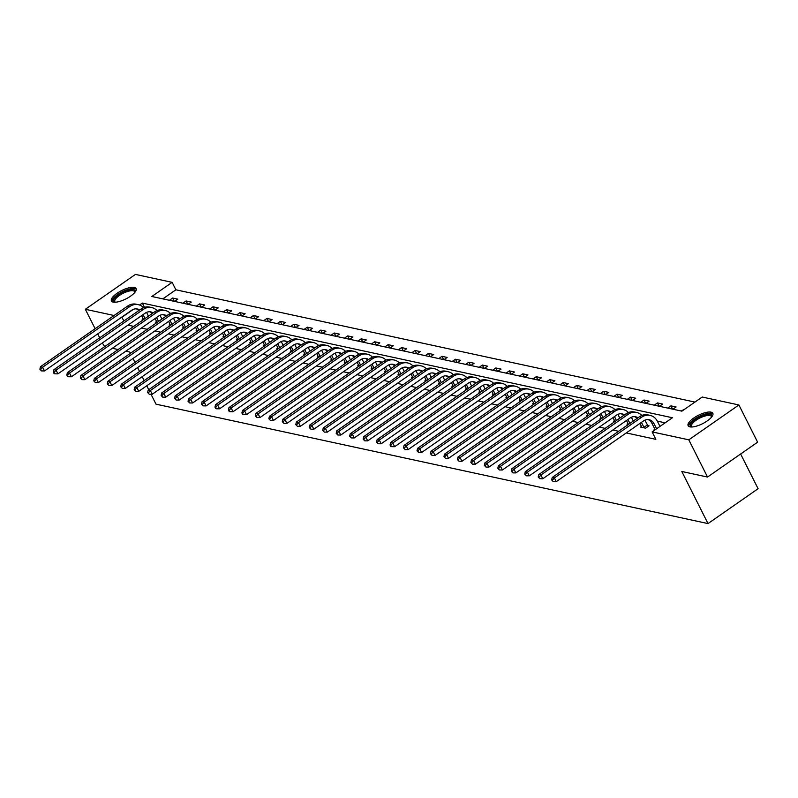 <?xml version="1.0" encoding="UTF-8"?>
<svg xmlns="http://www.w3.org/2000/svg" width="798" height="798" viewBox="0 0 798 798"><rect width="100%" height="100%" fill="white"/><g stroke="black" fill="none" stroke-linecap="round" stroke-linejoin="round"><path stroke-width="1.2" d="M689.911 426.85A13.815 4.698 153.3 0 1 688.125 425.713A13.815 4.698 153.3 0 1 695.966 416.616A13.815 4.698 153.3 0 1 711.038 412.147A13.815 4.698 153.3 0 1 712.823 413.294A13.815 4.698 153.3 0 1 704.983 422.381A13.815 4.698 153.3 0 1 689.911 426.85M113.216 302.093A13.815 4.698 153.3 0 1 111.431 300.956A13.815 4.698 153.3 0 1 119.261 291.859A13.815 4.698 153.3 0 1 134.333 287.39A13.815 4.698 153.3 0 1 136.119 288.537A13.815 4.698 153.3 0 1 128.288 297.624A13.815 4.698 153.3 0 1 113.216 302.093M740.634 454.002L758.1 488.715L708.006 523.588L155.999 404.167L151.002 394.242M95.122 328.706L85.346 309.285L135.441 274.412L172.129 282.352L151.82 296.487L681.901 411.16L702.21 397.025L738.898 404.965L688.804 439.828L652.116 431.898L672.425 417.753L142.343 303.08L139.55 305.026M694.938 402.082L175.879 289.794L172.129 282.352M688.804 439.828L707.527 477.044L757.621 442.182L738.898 404.965M175.879 289.794L162.842 298.871M169.395 300.287L172.617 298.043L177.804 299.17L174.582 301.405M182.872 303.2L186.094 300.956L191.271 302.083L188.049 304.327M196.338 306.113L199.56 303.878L204.737 304.996L201.515 307.24M209.804 309.026L213.026 306.791L218.203 307.908L214.981 310.153M223.27 311.938L226.492 309.704L231.669 310.821L228.447 313.065M236.737 314.861L239.959 312.616L245.146 313.734L241.924 315.978M250.203 317.774L253.425 315.529L258.612 316.646L255.39 318.891M263.679 320.686L266.901 318.442L272.078 319.559L268.856 321.803M277.145 323.599L280.367 321.355L285.544 322.472L282.322 324.716M290.612 326.512L293.834 324.267L299.011 325.385L295.789 327.629M304.078 329.424L307.3 327.18L312.477 328.307L309.255 330.542M317.544 332.337L320.766 330.093L325.943 331.22L322.721 333.454M331.01 335.25L334.232 333.005L339.419 334.133L336.197 336.377M344.477 338.162L347.699 335.918L352.886 337.045L349.664 339.29M357.953 341.075L361.175 338.841L366.352 339.958L363.13 342.202M371.419 343.988L374.641 341.753L379.818 342.871L376.596 345.115M384.885 346.911L388.107 344.666L393.284 345.783L390.062 348.028M398.352 349.823L401.574 347.579L406.751 348.696L403.529 350.94M411.818 352.736L415.04 350.492L420.227 351.609L417.005 353.853M425.284 355.649L428.506 353.404L433.693 354.521L430.471 356.766M438.76 358.561L441.982 356.317L447.159 357.434L443.937 359.679M452.227 361.474L455.449 359.23L460.626 360.347L457.404 362.591M465.693 364.387L468.915 362.142L474.092 363.27L470.87 365.504M479.159 367.299L482.381 365.055L487.558 366.182L484.336 368.417M492.625 370.212L495.847 367.968L501.024 369.095L497.802 371.339M506.092 373.125L509.314 370.88L514.501 372.008L511.279 374.252M519.558 376.038L522.79 373.803L527.967 374.92L524.745 377.165M533.034 378.95L536.256 376.716L541.433 377.833L538.211 380.077M546.5 381.873L549.722 379.629L554.899 380.746L551.677 382.99M559.967 384.786L563.189 382.541L568.366 383.658L565.144 385.903M573.433 387.698L576.655 385.454L581.832 386.571L578.61 388.816M586.899 390.611L590.121 388.367L595.308 389.484L592.086 391.728M600.365 393.524L603.587 391.279L608.774 392.397L605.552 394.641M613.842 396.436L617.063 394.192L622.24 395.319L619.019 397.554M627.308 399.349L630.53 397.105L635.707 398.232L632.485 400.466M640.774 402.262L643.996 400.017L649.173 401.145L645.951 403.389M654.24 405.175L657.462 402.93L662.639 404.057L659.417 406.302M667.707 408.087L670.928 405.853L676.106 406.97L672.884 409.214M681.173 411L685.123 408.915M127.959 325.135L133.755 326.392M141.426 328.048L147.231 329.305M154.892 330.961L160.697 332.217M168.358 333.873L174.163 335.13M181.824 336.786L187.63 338.043M195.301 339.699L201.096 340.955M208.767 342.611L214.562 343.868M222.233 345.524L228.029 346.781M235.699 348.437L241.505 349.694M249.166 351.349L254.971 352.606M262.632 354.272L268.437 355.519M276.098 357.185L281.903 358.432M289.574 360.098L295.37 361.354M303.041 363.01L308.836 364.267M316.507 365.923L322.312 367.18M329.973 368.836L335.778 370.092M343.439 371.748L349.245 373.005M356.906 374.661L362.711 375.918M370.382 377.574L376.177 378.831M383.848 380.486L389.643 381.743M397.314 383.399L403.11 384.656M410.78 386.322L416.586 387.569M424.247 389.234L430.052 390.481M437.713 392.147L443.518 393.404M451.179 395.06L456.985 396.317M464.655 397.973L470.451 399.229M478.122 400.885L483.917 402.142M491.588 403.798L497.393 405.055M505.054 406.711L510.86 407.968M518.52 409.623L524.326 410.88M531.987 412.536L537.792 413.793M545.463 415.449L551.258 416.706M558.929 418.361L564.725 419.618M572.395 421.284L578.201 422.531M585.862 424.197L591.667 425.444M599.328 427.11L605.133 428.366M612.794 430.022L618.6 431.279M626.26 432.935L655.856 439.339L652.116 431.898M665.153 422.82L657.323 421.125M143.151 318.552L142.154 319.25L143.57 319.559M156.627 321.464L155.63 322.163L157.046 322.472M170.094 324.377L169.096 325.075L170.513 325.385M183.56 327.3L182.562 327.988L183.979 328.297M197.026 330.212L196.029 330.901L197.445 331.21L195.54 327.25M210.492 333.125L209.495 333.813L210.911 334.123L209.006 330.163M223.959 336.038L222.961 336.726L224.378 337.035L222.472 333.075M237.435 338.951L236.437 339.649L237.854 339.948L235.939 335.988M250.901 341.863L249.904 342.561L251.32 342.861L249.405 338.901M264.367 344.776L263.37 345.474L264.786 345.773L262.871 341.813M277.834 347.689L276.836 348.387L278.253 348.686L276.347 344.726M291.3 350.601L290.302 351.3L291.719 351.609L289.814 347.639M304.766 353.514L303.769 354.212L305.185 354.521L303.28 350.551M318.232 356.427L317.235 357.125L318.651 357.434M331.709 359.349L330.711 360.038L332.128 360.347L330.212 356.377M345.175 362.262L344.177 362.95L345.594 363.26L343.679 359.29M358.641 365.175L357.644 365.863L359.06 366.172L357.145 362.212M372.107 368.087L371.11 368.776L372.526 369.085L370.621 365.125M385.574 371L384.576 371.688L385.993 371.998L384.087 368.038M399.04 373.913L398.042 374.611L399.459 374.91L397.554 370.95M412.516 376.826L411.519 377.524L412.935 377.823L411.02 373.863M425.982 379.738L424.985 380.437L426.401 380.736L424.486 376.776M439.449 382.651L438.451 383.349L439.868 383.658L437.952 379.688M452.915 385.564L451.917 386.262L453.334 386.571L451.429 382.601M466.381 388.476L465.384 389.175L466.8 389.484L464.895 385.514M479.847 391.389L478.85 392.087L480.266 392.397M493.314 394.312L492.316 395L493.733 395.309L491.827 391.339M506.79 397.224L505.792 397.913L507.209 398.222M520.256 400.137L519.259 400.825L520.675 401.135M533.722 403.05L532.725 403.738L534.141 404.047M547.189 405.963L546.191 406.651L547.608 406.96M560.655 408.875L559.657 409.574L561.074 409.873M574.121 411.788L573.124 412.486L574.54 412.785M587.597 414.701L586.6 415.399L588.016 415.698M601.064 417.613L600.066 418.312L601.483 418.621M614.53 420.526L613.532 421.224L614.949 421.534M627.996 423.439L626.999 424.137L628.415 424.446L626.51 420.476M641.462 426.361L640.465 427.05L645.642 428.167L649.033 425.813L647.627 425.514M654.929 429.274L653.931 429.962L654.659 430.122M104.678 346.631L102.304 342.99M99.69 337.813L97.725 333.883M707.527 477.044L681.801 471.478L708.006 523.588M123.919 320.956L121.765 317.155M114.094 315.499L85.346 309.285M130.413 353.295L129.795 352.068L125.805 351.2M118.144 349.544L112.338 348.287M133.017 358.472L134.992 362.392M137.595 367.579L139.56 371.499M142.174 376.676L144.139 380.596M146.752 385.773L148.717 389.693M133.346 309.345L122.034 317.215M144.478 307.33L142.343 303.08M174.283 301.345L172.617 298.043M187.749 304.257L186.094 300.956M201.216 307.17L199.56 303.878M214.682 310.083L213.026 306.791M228.148 312.996L226.492 309.704M241.624 315.908L239.959 312.616M255.091 318.831L253.425 315.529M268.557 321.744L266.901 318.442M282.023 324.656L280.367 321.355M295.489 327.569L293.834 324.267M308.956 330.482L307.3 327.18M322.422 333.394L320.766 330.093M335.898 336.307L334.232 333.005M349.364 339.22L347.699 335.918M362.831 342.133L361.175 338.841M376.297 345.045L374.641 341.753M389.763 347.958L388.107 344.666M403.229 350.871L401.574 347.579M416.706 353.793L415.04 350.492M430.172 356.706L428.506 353.404M443.638 359.619L441.982 356.317M457.104 362.531L455.449 359.23M470.571 365.444L468.915 362.142M484.037 368.357L482.381 365.055M497.513 371.269L495.847 367.968M510.979 374.182L509.314 370.88M524.446 377.095L522.79 373.803M537.912 380.008L536.256 376.716M551.378 382.92L549.722 379.629M564.844 385.843L563.189 382.541M578.311 388.756L576.655 385.454M591.787 391.668L590.121 388.367M605.253 394.581L603.587 391.279M618.719 397.494L617.063 394.192M632.186 400.406L630.53 397.105M645.652 403.319L643.996 400.017M659.118 406.232L657.462 402.93M672.594 409.145L670.928 405.853M145.066 318.522L143.091 314.602M143.56 319.549L141.665 315.589M146.543 312.377L148.448 316.168M138.792 310.592A8.858 7.681 102.2 0 0 136.258 308.856M139.68 309.983A8.858 7.681 102.2 0 0 137.356 308.996A8.858 7.681 102.2 0 0 131.74 310.213L44.479 370.94L41.516 370.91L39.9 369.235L41.516 370.91M39.9 369.235L40.449 366.751L127.71 306.023A13.287 11.521 -77.8 0 1 136.139 304.198L138.293 304.666A13.287 11.521 -77.8 0 1 143.57 307.649M40.449 366.751L42.613 367.22L129.874 306.492A13.287 11.521 -77.8 0 1 138.293 304.666M40.768 369.424L42.613 367.22L44.479 370.94M114.992 302.233A11.96 4.06 153.3 0 1 114.762 298.023A11.96 4.06 153.3 0 1 127.909 290.163A11.96 4.06 153.3 0 1 135.032 292.148M134.782 292.457A11.072 3.761 -26.7 0 0 134.643 291.699A11.072 3.761 -26.7 0 0 126.303 291.908A11.072 3.761 -26.7 0 0 115.85 298.612A11.072 3.761 -26.7 0 0 114.852 301.654A11.072 3.761 -26.7 0 0 115.381 302.213M136.298 289.305A13.736 4.668 -26.7 0 0 125.555 290.302A13.736 4.668 -26.7 0 0 113.336 298.332A13.736 4.668 -26.7 0 0 111.949 301.554M691.686 426.99A11.96 4.06 153.3 0 1 695.447 419.289A11.96 4.06 153.3 0 1 710.21 414.332A11.96 4.06 153.3 0 1 711.726 416.915M711.477 417.214A11.072 3.761 -26.7 0 0 711.337 416.466A11.072 3.761 -26.7 0 0 709.911 415.549A11.072 3.761 -26.7 0 0 697.831 419.13A11.072 3.761 -26.7 0 0 691.557 426.411A11.072 3.761 -26.7 0 0 692.075 426.98M713.003 414.062A13.736 4.668 -26.7 0 0 711.567 413.394A13.736 4.668 -26.7 0 0 697.302 417.424A13.736 4.668 -26.7 0 0 688.644 426.322M158.533 321.434L156.558 317.514M157.026 322.462L155.131 318.502M160.009 315.29L161.914 319.08M152.258 313.504A8.858 7.681 102.2 0 0 149.725 311.769M153.146 312.896A8.858 7.681 102.2 0 0 150.832 311.908A8.858 7.681 102.2 0 0 145.206 313.125L57.945 373.853L54.982 373.823L53.366 372.147L54.114 373.644L54.982 373.823M53.366 372.147L53.915 369.664L141.176 308.936A13.287 11.521 -77.8 0 1 149.605 307.11L151.76 307.579A13.287 11.521 -77.8 0 1 157.036 310.562M53.915 369.664L56.079 370.132L143.341 309.405A13.287 11.521 -77.8 0 1 151.76 307.579M54.234 372.337L56.079 370.132L57.945 373.853M171.999 324.347L170.024 320.427M170.493 325.375L168.597 321.414M173.475 318.203L175.38 321.993M165.735 316.427A8.858 7.681 102.2 0 0 163.201 314.681M166.612 315.809A8.858 7.681 102.2 0 0 164.298 314.821A8.858 7.681 102.2 0 0 158.682 316.038L71.421 376.766L68.448 376.736L66.833 375.06L67.581 376.556L68.448 376.736M66.833 375.06L67.391 372.586L154.652 311.848A13.287 11.521 -77.8 0 1 163.071 310.023L165.236 310.492A13.287 11.521 -77.8 0 1 170.503 313.474M67.391 372.586L69.546 373.045L156.807 312.317A13.287 11.521 -77.8 0 1 165.236 310.492M67.7 375.25L69.546 373.045L71.421 376.766M185.465 327.26L183.49 323.34M183.959 328.297L182.064 324.327M186.941 321.115L188.847 324.906M179.201 319.34A8.858 7.681 102.2 0 0 176.667 317.594M180.079 318.721A8.858 7.681 102.2 0 0 177.764 317.734A8.858 7.681 102.2 0 0 172.149 318.951L84.887 379.688L81.915 379.649L80.299 377.973L81.915 379.649M80.299 377.973L80.857 375.499L168.119 314.761A13.287 11.521 -77.8 0 1 176.538 312.936L178.702 313.405A13.287 11.521 -77.8 0 1 183.979 316.387M80.857 375.499L83.012 375.958L170.273 315.23A13.287 11.521 -77.8 0 1 178.702 313.405M81.167 378.162L83.012 375.958L84.887 379.688M198.931 330.173L196.956 326.252M200.408 324.028L202.323 327.818M192.667 322.252A8.858 7.681 102.2 0 0 190.133 320.507M193.545 321.634A8.858 7.681 102.2 0 0 191.231 320.646A8.858 7.681 102.2 0 0 185.615 321.863L98.353 382.601L95.381 382.571L93.775 380.895L95.381 382.571M93.775 380.895L94.324 378.412L181.585 317.674A13.287 11.521 -77.8 0 1 190.014 315.848L192.168 316.317A13.287 11.521 -77.8 0 1 197.445 319.3M94.324 378.412L96.478 378.88L183.739 318.143A13.287 11.521 -77.8 0 1 192.168 316.317M94.633 381.075L96.478 378.88L98.353 382.601M212.398 333.085L210.433 329.165M213.884 326.941L215.789 330.731M206.133 325.165A8.858 7.681 102.2 0 0 203.6 323.419M207.021 324.547A8.858 7.681 102.2 0 0 204.697 323.559A8.858 7.681 102.2 0 0 199.081 324.776L111.82 385.514L108.847 385.484L107.241 383.808L108.847 385.484M107.241 383.808L107.79 381.324L195.051 320.587A13.287 11.521 -77.8 0 1 203.48 318.771L205.635 319.23A13.287 11.521 -77.8 0 1 210.911 322.212M107.79 381.324L109.944 381.793L197.206 321.055A13.287 11.521 -77.8 0 1 205.635 319.23M108.099 383.988L109.944 381.793L111.82 385.514M225.864 335.998L223.899 332.078M227.35 329.853L229.255 333.644M219.6 328.078A8.858 7.681 102.2 0 0 217.066 326.332M220.487 327.459A8.858 7.681 102.2 0 0 218.163 326.472A8.858 7.681 102.2 0 0 212.547 327.689L125.286 388.426L122.323 388.397L120.707 386.721L122.323 388.397M120.707 386.721L121.256 384.237L208.517 323.499A13.287 11.521 -77.8 0 1 216.946 321.684L219.101 322.143A13.287 11.521 -77.8 0 1 224.378 325.125M121.256 384.237L123.421 384.706L210.682 323.968A13.287 11.521 -77.8 0 1 219.101 322.143M121.565 386.9L123.421 384.706L125.286 388.426M239.34 338.911L237.365 334.99M240.816 332.766L242.722 336.556M233.066 330.99A8.858 7.681 102.2 0 0 230.532 329.245M233.954 330.372A8.858 7.681 102.2 0 0 231.629 329.394A8.858 7.681 102.2 0 0 226.014 330.601L138.752 391.339L135.79 391.309L134.174 389.633L135.79 391.309M134.174 389.633L134.722 387.15L221.984 326.412A13.287 11.521 -77.8 0 1 230.413 324.596L232.567 325.065A13.287 11.521 -77.8 0 1 237.844 328.038M134.722 387.15L136.887 387.619L224.148 326.881A13.287 11.521 -77.8 0 1 232.567 325.065M135.042 389.823L136.887 387.619L138.752 391.339M252.806 341.833L250.831 337.903M254.283 335.679L256.188 339.469M246.532 333.903A8.858 7.681 102.2 0 0 243.998 332.158M247.42 333.285A8.858 7.681 102.2 0 0 245.106 332.307A8.858 7.681 102.2 0 0 239.49 333.514L152.228 394.252L149.256 394.222L147.64 392.546L149.256 394.222M147.64 392.546L148.189 390.062L235.46 329.335A13.287 11.521 -77.8 0 1 243.879 327.509L246.043 327.978A13.287 11.521 -77.8 0 1 251.31 330.951M148.189 390.062L150.353 390.531L237.614 329.793A13.287 11.521 -77.8 0 1 246.043 327.978M148.508 392.736L150.353 390.531L152.228 394.252M266.273 344.746L264.298 340.826M267.749 338.601L269.654 342.382M260.008 336.816A8.858 7.681 102.2 0 0 257.475 335.07M260.886 336.197A8.858 7.681 102.2 0 0 258.572 335.22A8.858 7.681 102.2 0 0 252.956 336.437L165.695 397.165L162.722 397.135L161.106 395.459L162.722 397.135M161.106 395.459L161.665 392.975L248.926 332.247A13.287 11.521 -77.8 0 1 257.345 330.422L259.51 330.891A13.287 11.521 -77.8 0 1 264.776 333.863M161.665 392.975L163.819 393.444L251.081 332.706A13.287 11.521 -77.8 0 1 259.51 330.891M161.974 395.648L163.819 393.444L165.695 397.165M279.739 347.659L277.764 343.739M281.215 341.514L283.12 345.305M273.475 339.729A8.858 7.681 102.2 0 0 270.941 337.983M274.352 339.12A8.858 7.681 102.2 0 0 272.038 338.133A8.858 7.681 102.2 0 0 266.422 339.35L179.161 400.077L176.188 400.047L174.582 398.372L176.188 400.047M174.582 398.372L175.131 395.888L262.392 335.16A13.287 11.521 -77.8 0 1 270.811 333.335L272.976 333.803A13.287 11.521 -77.8 0 1 278.253 336.786M175.131 395.888L177.286 396.357L264.547 335.619A13.287 11.521 -77.8 0 1 272.976 333.803M175.44 398.561L177.286 396.357L179.161 400.077M293.205 350.571L291.24 346.651M294.681 344.427L296.597 348.217M286.941 342.641A8.858 7.681 102.2 0 0 284.407 340.896M287.829 342.033A8.858 7.681 102.2 0 0 285.504 341.045A8.858 7.681 102.2 0 0 279.889 342.262L192.627 402.99L189.655 402.96L188.049 401.284L189.655 402.96M188.049 401.284L188.597 398.801L275.859 338.073A13.287 11.521 -77.8 0 1 284.288 336.247L286.442 336.716A13.287 11.521 -77.8 0 1 291.719 339.699M188.597 398.801L190.752 399.269L278.013 338.542A13.287 11.521 -77.8 0 1 286.442 336.716M188.907 401.474L190.752 399.269L192.627 402.99M306.671 353.484L304.706 349.564M308.158 347.339L310.063 351.13M300.407 345.554A8.858 7.681 102.2 0 0 297.873 343.818M301.295 344.945A8.858 7.681 102.2 0 0 298.971 343.958A8.858 7.681 102.2 0 0 293.355 345.175L206.093 405.903L203.121 405.873L201.515 404.197L203.121 405.873M201.515 404.197L202.064 401.713L289.325 340.985A13.287 11.521 -77.8 0 1 297.754 339.16L299.908 339.629A13.287 11.521 -77.8 0 1 305.185 342.611M202.064 401.713L204.218 402.182L291.479 341.454A13.287 11.521 -77.8 0 1 299.908 339.629M202.373 404.387L204.218 402.182L206.093 405.903M320.148 356.397L318.173 352.477M318.641 357.424L316.746 353.464M321.624 350.252L323.529 354.043M313.873 348.477A8.858 7.681 102.2 0 0 311.34 346.731M314.761 347.858A8.858 7.681 102.2 0 0 312.437 346.871A8.858 7.681 102.2 0 0 306.821 348.088L219.56 408.815L216.597 408.785L214.981 407.11L215.729 408.606L216.597 408.785M214.981 407.11L215.53 404.636L302.791 343.898A13.287 11.521 -77.8 0 1 311.22 342.073L313.375 342.541A13.287 11.521 -77.8 0 1 318.651 345.524M215.53 404.636L217.694 405.095L304.956 344.367A13.287 11.521 -77.8 0 1 313.375 342.541M215.849 407.299L217.694 405.095L219.56 408.815M333.614 359.309L331.639 355.389M335.09 353.165L336.995 356.955M327.34 351.389A8.858 7.681 102.2 0 0 324.806 349.644M328.227 350.771A8.858 7.681 102.2 0 0 325.913 349.783A8.858 7.681 102.2 0 0 320.287 351L233.026 411.738L230.063 411.698L228.447 410.022L229.196 411.519L230.063 411.698M228.447 410.022L228.996 407.549L316.257 346.811A13.287 11.521 -77.8 0 1 324.686 344.985L326.841 345.454A13.287 11.521 -77.8 0 1 332.118 348.437M228.996 407.549L231.161 408.007L318.422 347.28A13.287 11.521 -77.8 0 1 326.841 345.454M229.315 410.212L231.161 408.007L233.026 411.738M347.08 362.222L345.105 358.302M348.556 356.078L350.462 359.868M340.816 354.302A8.858 7.681 102.2 0 0 338.282 352.556M341.694 353.684A8.858 7.681 102.2 0 0 339.379 352.696A8.858 7.681 102.2 0 0 333.764 353.913L246.502 414.651L243.53 414.611L241.914 412.935L242.662 414.431L243.53 414.611M241.914 412.935L242.472 410.461L329.734 349.724A13.287 11.521 -77.8 0 1 338.153 347.898L340.317 348.367A13.287 11.521 -77.8 0 1 345.584 351.349M242.472 410.461L244.627 410.93L331.888 350.192A13.287 11.521 -77.8 0 1 340.317 348.367M242.782 413.125L244.627 410.93L246.502 414.651M360.546 365.135L358.571 361.215M362.023 358.99L363.928 362.781M354.282 357.215A8.858 7.681 102.2 0 0 351.748 355.469M355.16 356.596A8.858 7.681 102.2 0 0 352.846 355.609A8.858 7.681 102.2 0 0 347.23 356.826L259.968 417.563L256.996 417.534L256.248 416.037L255.38 415.858L256.996 417.534M255.38 415.858L255.939 413.374L343.2 352.636A13.287 11.521 -77.8 0 1 351.619 350.811L353.783 351.28A13.287 11.521 -77.8 0 1 359.06 354.262M255.939 413.374L258.093 413.843L345.354 353.105A13.287 11.521 -77.8 0 1 353.783 351.28M256.248 416.037L258.093 413.843L259.968 417.563M374.013 368.048L372.038 364.127M375.489 361.903L377.404 365.693M367.748 360.127A8.858 7.681 102.2 0 0 365.215 358.382M368.626 359.509A8.858 7.681 102.2 0 0 366.312 358.521A8.858 7.681 102.2 0 0 360.696 359.738L273.435 420.476L270.462 420.446L268.856 418.77L270.462 420.446M268.856 418.77L269.405 416.287L356.666 355.549A13.287 11.521 -77.8 0 1 365.095 353.733L367.25 354.192A13.287 11.521 -77.8 0 1 372.526 357.175M269.405 416.287L271.559 416.756L358.821 356.018A13.287 11.521 -77.8 0 1 367.25 354.192M269.714 418.95L271.559 416.756L273.435 420.476M387.479 370.96L385.514 367.04M388.965 364.816L390.87 368.606M381.215 363.04A8.858 7.681 102.2 0 0 378.681 361.295M382.102 362.422A8.858 7.681 102.2 0 0 379.778 361.434A8.858 7.681 102.2 0 0 374.162 362.651L286.901 423.389L283.928 423.359L282.322 421.683L283.928 423.359M282.322 421.683L282.871 419.199L370.132 358.462A13.287 11.521 -77.8 0 1 378.561 356.646L380.716 357.105A13.287 11.521 -77.8 0 1 385.993 360.088M282.871 419.199L285.026 419.668L372.287 358.93A13.287 11.521 -77.8 0 1 380.716 357.105M283.18 421.863L285.026 419.668L286.901 423.389M400.945 373.883L398.98 369.953M402.431 367.728L404.337 371.519M394.681 365.953A8.858 7.681 102.2 0 0 392.147 364.207M395.569 365.334A8.858 7.681 102.2 0 0 393.244 364.357A8.858 7.681 102.2 0 0 387.629 365.564L300.367 426.302L297.405 426.272L295.789 424.596L297.405 426.272M295.789 424.596L296.337 422.112L383.599 361.374A13.287 11.521 -77.8 0 1 392.027 359.559L394.182 360.028A13.287 11.521 -77.8 0 1 399.459 363M296.337 422.112L298.502 422.581L385.763 361.843A13.287 11.521 -77.8 0 1 394.182 360.028M296.647 424.785L298.502 422.581L300.367 426.302M414.421 376.796L412.446 372.875M415.898 370.641L417.803 374.432M408.147 368.866A8.858 7.681 102.2 0 0 405.613 367.12M409.035 368.247A8.858 7.681 102.2 0 0 406.711 367.27A8.858 7.681 102.2 0 0 401.095 368.476L313.833 429.214L310.871 429.184L309.255 427.509L310.871 429.184M309.255 427.509L309.804 425.025L397.065 364.297A13.287 11.521 -77.8 0 1 405.494 362.472L407.648 362.94A13.287 11.521 -77.8 0 1 412.925 365.913M309.804 425.025L311.968 425.494L399.229 364.756A13.287 11.521 -77.8 0 1 407.648 362.94M310.123 427.698L311.968 425.494L313.833 429.214M427.888 379.708L425.913 375.788M429.364 373.564L431.269 377.354M421.613 371.778A8.858 7.681 102.2 0 0 419.08 370.033M422.501 371.17A8.858 7.681 102.2 0 0 420.187 370.182A8.858 7.681 102.2 0 0 414.571 371.399L327.31 432.127L324.337 432.097L322.721 430.421L324.337 432.097M322.721 430.421L323.27 427.937L410.541 367.21A13.287 11.521 -77.8 0 1 418.96 365.384L421.125 365.853A13.287 11.521 -77.8 0 1 426.391 368.836M323.27 427.937L325.434 428.406L412.696 367.669A13.287 11.521 -77.8 0 1 421.125 365.853M323.589 430.611L325.434 428.406L327.31 432.127M441.354 382.621L439.379 378.701M442.83 376.476L444.735 380.267M435.09 374.691A8.858 7.681 102.2 0 0 432.556 372.945M435.967 374.082A8.858 7.681 102.2 0 0 433.653 373.095A8.858 7.681 102.2 0 0 428.037 374.312L340.776 435.04L337.803 435.01L336.187 433.334L337.803 435.01M336.187 433.334L336.746 430.85L424.007 370.122A13.287 11.521 -77.8 0 1 432.426 368.297L434.591 368.766A13.287 11.521 -77.8 0 1 439.858 371.748M336.746 430.85L338.901 431.319L426.162 370.591A13.287 11.521 -77.8 0 1 434.591 368.766M337.055 433.523L338.901 431.319L340.776 435.04M454.82 385.534L452.845 381.614M456.296 379.389L458.202 383.18M448.556 377.604A8.858 7.681 102.2 0 0 446.022 375.868M449.434 376.995A8.858 7.681 102.2 0 0 447.119 376.008A8.858 7.681 102.2 0 0 441.503 377.225L354.242 437.952L351.27 437.922L349.664 436.247L351.27 437.922M349.664 436.247L350.212 433.763L437.474 373.035A13.287 11.521 -77.8 0 1 445.892 371.21L448.057 371.678A13.287 11.521 -77.8 0 1 453.334 374.661M350.212 433.763L352.367 434.232L439.628 373.504A13.287 11.521 -77.8 0 1 448.057 371.678M350.522 436.436L352.367 434.232L354.242 437.952M468.286 388.446L466.321 384.526M469.763 382.302L471.678 386.092M462.022 380.516A8.858 7.681 102.2 0 0 459.488 378.781M462.91 379.908A8.858 7.681 102.2 0 0 460.586 378.92A8.858 7.681 102.2 0 0 454.97 380.137L367.708 440.865L364.736 440.835L363.13 439.159L364.736 440.835M363.13 439.159L363.679 436.676L450.94 375.948A13.287 11.521 -77.8 0 1 459.369 374.122L461.523 374.591A13.287 11.521 -77.8 0 1 466.8 377.574M363.679 436.676L365.833 437.144L453.094 376.417A13.287 11.521 -77.8 0 1 461.523 374.591M363.988 439.349L365.833 437.144L367.708 440.865M481.753 391.359L479.788 387.439M480.256 392.387L478.361 388.426M483.239 385.215L485.144 389.005M475.488 383.439A8.858 7.681 102.2 0 0 472.955 381.693M476.376 382.821A8.858 7.681 102.2 0 0 474.052 381.833A8.858 7.681 102.2 0 0 468.436 383.05L381.175 443.778L378.202 443.748L376.596 442.072L378.202 443.748M376.596 442.072L377.145 439.598L464.406 378.86A13.287 11.521 -77.8 0 1 472.835 377.035L474.99 377.504A13.287 11.521 -77.8 0 1 480.266 380.486M377.145 439.598L379.299 440.057L466.571 379.329A13.287 11.521 -77.8 0 1 474.99 377.504M377.454 442.262L379.299 440.057L381.175 443.778M495.229 394.272L493.254 390.352M496.705 388.127L498.61 391.918M488.955 386.352A8.858 7.681 102.2 0 0 486.421 384.606M489.842 385.733A8.858 7.681 102.2 0 0 487.518 384.746A8.858 7.681 102.2 0 0 481.902 385.963L394.641 446.7L391.678 446.661L390.062 444.985L390.811 446.481L391.678 446.661M390.062 444.985L390.611 442.511L477.872 381.773A13.287 11.521 -77.8 0 1 486.301 379.948L488.456 380.417A13.287 11.521 -77.8 0 1 493.733 383.399M390.611 442.511L392.776 442.97L480.037 382.242A13.287 11.521 -77.8 0 1 488.456 380.417M390.93 445.174L392.776 442.97L394.641 446.7M508.695 397.185L506.72 393.264M507.189 398.222L505.294 394.262M510.171 391.04L512.077 394.83M502.421 389.264A8.858 7.681 102.2 0 0 499.887 387.519M503.309 388.646A8.858 7.681 102.2 0 0 500.994 387.658A8.858 7.681 102.2 0 0 495.368 388.875L408.107 449.613L405.145 449.573L403.529 447.907L405.145 449.573M403.529 447.907L404.077 445.424L491.339 384.686A13.287 11.521 -77.8 0 1 499.767 382.86L501.922 383.329A13.287 11.521 -77.8 0 1 507.199 386.312M404.077 445.424L406.242 445.892L493.503 385.155A13.287 11.521 -77.8 0 1 501.922 383.329M404.396 448.087L406.242 445.892L408.107 449.613M522.161 400.097L520.186 396.177M520.655 401.135L518.76 397.175M523.638 393.953L525.543 397.743M515.897 392.177A8.858 7.681 102.2 0 0 513.363 390.431M516.775 391.559A8.858 7.681 102.2 0 0 514.461 390.571A8.858 7.681 102.2 0 0 508.845 391.788L421.583 452.526L418.611 452.496L417.863 451L416.995 450.82L418.611 452.496M416.995 450.82L417.554 448.336L504.815 387.599A13.287 11.521 -77.8 0 1 513.234 385.783L515.398 386.242A13.287 11.521 -77.8 0 1 520.665 389.225M417.554 448.336L419.708 448.805L506.969 388.067A13.287 11.521 -77.8 0 1 515.398 386.242M417.863 451L419.708 448.805L421.583 452.526M535.628 403.01L533.653 399.09M534.121 404.047L532.236 400.087M537.104 396.865L539.009 400.656M529.363 395.09A8.858 7.681 102.2 0 0 526.83 393.344M530.241 394.471A8.858 7.681 102.2 0 0 527.927 393.484A8.858 7.681 102.2 0 0 522.311 394.701L435.05 455.439L432.077 455.409L431.329 453.912L430.461 453.733L432.077 455.409M430.461 453.733L431.02 451.249L518.281 390.511A13.287 11.521 -77.8 0 1 526.7 388.696L528.865 389.155A13.287 11.521 -77.8 0 1 534.141 392.137M431.02 451.249L433.174 451.718L520.436 390.98A13.287 11.521 -77.8 0 1 528.865 389.155M431.329 453.912L433.174 451.718L435.05 455.439M549.094 405.923L547.119 402.002M547.598 406.96L545.702 403M550.57 399.778L552.485 403.569M542.83 398.002A8.858 7.681 102.2 0 0 540.296 396.257M543.707 397.384A8.858 7.681 102.2 0 0 541.393 396.406A8.858 7.681 102.2 0 0 535.777 397.613L448.516 458.351L445.543 458.321L443.937 456.646L445.543 458.321M443.937 456.646L444.486 454.162L531.747 393.424A13.287 11.521 -77.8 0 1 540.176 391.609L542.331 392.077A13.287 11.521 -77.8 0 1 547.608 395.05M444.486 454.162L446.641 454.631L533.902 393.893A13.287 11.521 -77.8 0 1 542.331 392.077M444.795 456.835L446.641 454.631L448.516 458.351M562.56 408.845L560.595 404.915M561.064 409.873L559.169 405.913M564.046 402.691L565.952 406.481M556.296 400.915A8.858 7.681 102.2 0 0 553.762 399.17M557.184 400.297A8.858 7.681 102.2 0 0 554.859 399.319A8.858 7.681 102.2 0 0 549.243 400.526L461.982 461.264L459.01 461.234L457.404 459.558L459.01 461.234M457.404 459.558L457.952 457.074L545.214 396.337A13.287 11.521 -77.8 0 1 553.642 394.521L555.797 394.99A13.287 11.521 -77.8 0 1 561.074 397.963M457.952 457.074L460.107 457.543L547.368 396.806A13.287 11.521 -77.8 0 1 555.797 394.99M458.261 459.748L460.107 457.543L461.982 461.264M576.026 411.758L574.061 407.838M574.53 412.785L572.635 408.825M577.513 405.603L579.418 409.394M569.762 403.828A8.858 7.681 102.2 0 0 567.228 402.082M570.65 403.209A8.858 7.681 102.2 0 0 568.326 402.232A8.858 7.681 102.2 0 0 562.71 403.439L475.448 464.177L472.486 464.147L470.87 462.471L472.486 464.147M470.87 462.471L471.419 459.987L558.68 399.259A13.287 11.521 -77.8 0 1 567.109 397.434L569.263 397.903A13.287 11.521 -77.8 0 1 574.54 400.875M471.419 459.987L473.583 460.456L560.844 399.718A13.287 11.521 -77.8 0 1 569.263 397.903M471.728 462.66L473.583 460.456L475.448 464.177M589.503 414.671L587.528 410.751M587.996 415.698L586.101 411.738M590.979 408.526L592.884 412.317M583.228 406.741A8.858 7.681 102.2 0 0 580.695 404.995M584.116 406.132A8.858 7.681 102.2 0 0 581.792 405.145A8.858 7.681 102.2 0 0 576.176 406.362L488.915 467.089L485.952 467.059L484.336 465.384L485.952 467.059M484.336 465.384L484.885 462.9L572.146 402.172A13.287 11.521 -77.8 0 1 580.575 400.347L582.73 400.815A13.287 11.521 -77.8 0 1 588.006 403.798M484.885 462.9L487.049 463.369L574.311 402.631A13.287 11.521 -77.8 0 1 582.73 400.815M485.204 465.573L487.049 463.369L488.915 467.089M602.969 417.583L600.994 413.663M601.463 418.611L599.567 414.651M604.445 411.439L606.35 415.229M596.695 409.653A8.858 7.681 102.2 0 0 594.171 407.908M597.582 409.045A8.858 7.681 102.2 0 0 595.268 408.057A8.858 7.681 102.2 0 0 589.652 409.274L502.391 470.002L499.418 469.972L497.802 468.296L499.418 469.972M497.802 468.296L498.361 465.813L585.622 405.085A13.287 11.521 -77.8 0 1 594.041 403.259L596.206 403.728A13.287 11.521 -77.8 0 1 601.473 406.711M498.361 465.813L500.516 466.281L587.777 405.554A13.287 11.521 -77.8 0 1 596.206 403.728M498.67 468.486L500.516 466.281L502.391 470.002M616.435 420.496L614.46 416.576M614.929 421.524L613.034 417.563M617.911 414.352L619.817 418.142M610.171 412.566A8.858 7.681 102.2 0 0 607.637 410.83M611.049 411.958A8.858 7.681 102.2 0 0 608.734 410.97A8.858 7.681 102.2 0 0 603.118 412.187L515.857 472.915L512.885 472.885L511.269 471.209L512.885 472.885M511.269 471.209L511.827 468.725L599.089 407.997A13.287 11.521 -77.8 0 1 607.507 406.172L609.672 406.641A13.287 11.521 -77.8 0 1 614.939 409.623M511.827 468.725L513.982 469.194L601.243 408.466A13.287 11.521 -77.8 0 1 609.672 406.641M512.136 471.399L513.982 469.194L515.857 472.915M629.901 423.409L627.926 419.489M631.378 417.264L633.283 421.055M623.637 415.479A8.858 7.681 102.2 0 0 621.103 413.743M624.515 414.87A8.858 7.681 102.2 0 0 622.201 413.883A8.858 7.681 102.2 0 0 616.585 415.1L529.323 475.827L526.351 475.798L524.745 474.122L526.351 475.798M524.745 474.122L525.293 471.648L612.555 410.91A13.287 11.521 -77.8 0 1 620.974 409.085L623.138 409.554A13.287 11.521 -77.8 0 1 628.415 412.536M525.293 471.648L527.448 472.107L614.709 411.379A13.287 11.521 -77.8 0 1 623.138 409.554M525.603 474.311L527.448 472.107L529.323 475.827M644.245 427.868L641.402 422.401M641.871 427.349L639.976 423.389M644.854 420.177L648.235 426.371M637.103 418.401A8.858 7.681 102.2 0 0 634.57 416.656M637.991 417.783A8.858 7.681 102.2 0 0 635.667 416.795A8.858 7.681 102.2 0 0 630.051 418.012L542.79 478.75L539.817 478.71L538.211 477.034L539.817 478.71M538.211 477.034L538.76 474.561L626.021 413.823A13.287 11.521 -77.8 0 1 634.45 411.997L636.605 412.466A13.287 11.521 -77.8 0 1 641.881 415.449M538.76 474.561L540.914 475.019L628.176 414.292A13.287 11.521 -77.8 0 1 636.605 412.466M539.069 477.224L540.914 475.019L542.79 478.75M643.896 427.379L647.288 425.025M656.604 428.765L654.031 423.658A8.858 7.681 102.2 0 0 649.133 419.708A8.858 7.681 102.2 0 0 643.517 420.925L556.256 481.663L553.283 481.623L551.677 479.947L553.283 481.623M655.178 429.763L651.876 423.189A8.858 7.681 102.2 0 0 648.036 419.568M551.677 479.947L552.226 477.473L554.381 477.932L641.652 417.204A13.287 11.521 -77.8 0 1 650.071 415.379A13.287 11.521 -77.8 0 1 657.412 421.304L659.986 426.411M552.226 477.473L639.487 416.736A13.287 11.521 -77.8 0 1 647.916 414.91L650.071 415.379M552.535 480.137L554.381 477.932L556.256 481.663M127.71 306.023L129.874 306.492M141.176 308.936L143.341 309.405M154.652 311.848L156.807 312.317M168.119 314.761L170.273 315.23M181.585 317.674L183.739 318.143M195.051 320.587L197.206 321.055M208.517 323.499L210.682 323.968M221.984 326.412L224.148 326.881M235.46 329.335L237.614 329.793M248.926 332.247L251.081 332.706M262.392 335.16L264.547 335.619M275.859 338.073L278.013 338.542M289.325 340.985L291.479 341.454M302.791 343.898L304.956 344.367M316.257 346.811L318.422 347.28M329.734 349.724L331.888 350.192M343.2 352.636L345.354 353.105M356.666 355.549L358.821 356.018M370.132 358.462L372.287 358.93M383.599 361.374L385.763 361.843M397.065 364.297L399.229 364.756M410.541 367.21L412.696 367.669M424.007 370.122L426.162 370.591M437.474 373.035L439.628 373.504M450.94 375.948L453.094 376.417M464.406 378.86L466.571 379.329M477.872 381.773L480.037 382.242M491.339 384.686L493.503 385.155M504.815 387.599L506.969 388.067M518.281 390.511L520.436 390.98M531.747 393.424L533.902 393.893M545.214 396.337L547.368 396.806M558.68 399.259L560.844 399.718M572.146 402.172L574.311 402.631M585.622 405.085L587.777 405.554M599.089 407.997L601.243 408.466M612.555 410.91L614.709 411.379M626.021 413.823L628.176 414.292M651.876 423.189L654.031 423.658M639.487 416.736L641.652 417.204"/></g></svg>
